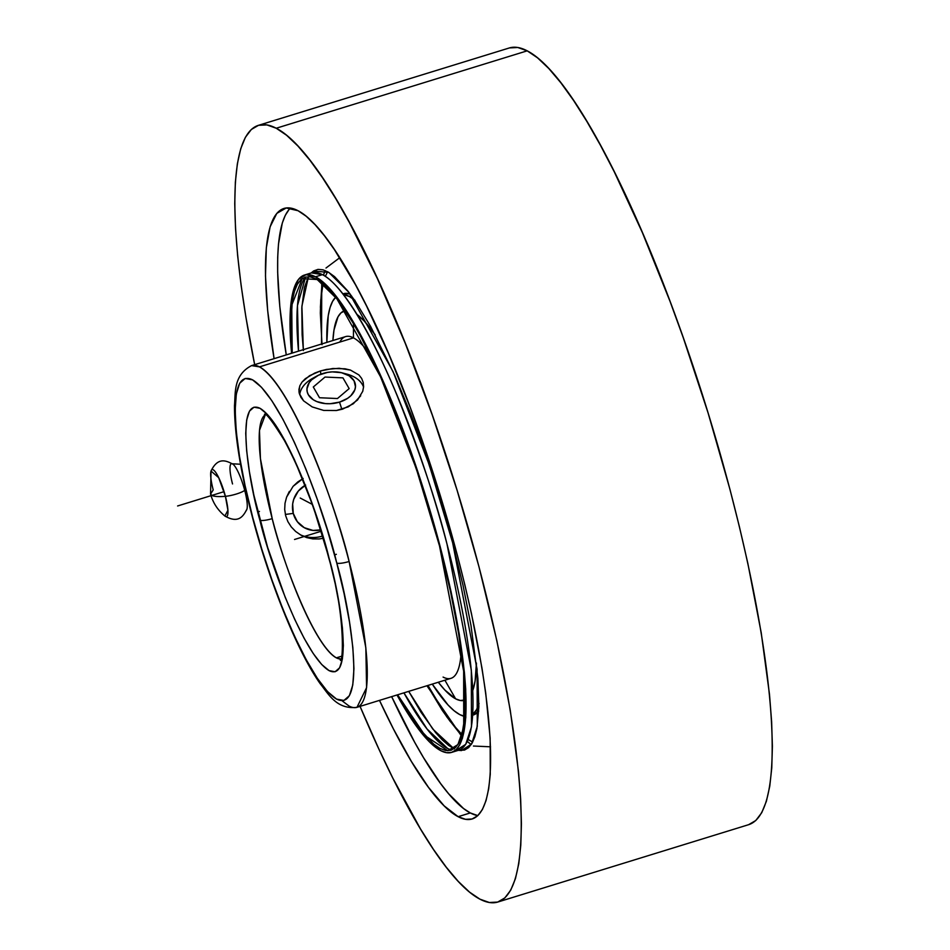 <?xml version="1.0" encoding="UTF-8"?>
<svg xmlns="http://www.w3.org/2000/svg" width="950" height="950" viewBox="0 0 950 950"><rect width="100%" height="100%" fill="white"/><g stroke="black" fill="none" stroke-linecap="round" stroke-linejoin="round"><path stroke-width="1.43" d="M336.348 657.839L340.646 658.979A127.965 25.947 72.9 0 1 336.348 657.839L341.478 656.26L336.348 657.839A127.965 25.947 72.9 0 1 272.211 518.629C280.214 553.482 312.253 643.768 336.348 657.839M336.348 554.301A10.402 2.114 -14.7 0 0 334.59 554.883A10.402 2.114 165.3 0 1 336.348 554.301M328.89 558.362A10.402 2.114 -14.7 0 0 329.223 558.754C340.67 597.942 354.006 682.646 329.056 670.617C303.204 655.179 269.004 559.194 260.205 521.443L259.873 520.173A10.402 2.114 -14.7 0 0 272.211 518.629A127.965 25.947 72.9 0 1 265.323 414.758L259.469 430.421L260.431 458.731L272.211 518.629A10.402 2.114 165.3 0 1 259.873 520.173C248.425 480.985 235.089 396.293 260.039 408.31C285.879 423.747 320.091 519.745 328.89 557.496L329.223 558.754A10.402 2.114 165.3 0 1 328.89 558.362M339.779 342.095A178.802 36.254 72.9 0 1 353.471 337.867L259.469 366.866L353.471 337.867A178.802 36.254 -107.1 0 0 345.586 336.609L251.584 365.608A178.802 36.254 72.9 0 1 259.469 366.866A178.802 36.254 72.9 0 1 349.113 561.486A10.402 2.114 165.3 0 1 336.775 563.029L336.348 561.414C325.636 515.446 284.014 398.656 252.558 379.846C222.193 365.18 238.391 468.196 252.32 515.898A10.402 2.114 165.3 0 1 251.987 515.506A10.402 2.114 -14.7 0 0 252.32 515.898L252.748 517.524C263.459 563.481 305.081 680.283 336.537 699.093C366.902 713.759 350.704 610.731 336.775 563.029A10.402 2.114 -14.7 0 0 349.113 561.486L365.845 647.793L366.593 687.634L356.974 707.322A178.802 36.254 72.9 0 1 349.089 706.064L341.976 700.708M259.445 511.444A10.402 2.114 -14.7 0 0 257.783 511.991A10.402 2.114 165.3 0 1 259.445 511.444M490.544 746.807L473.444 746.035M446.666 716.68L427.975 685.425M461.759 735.989L458.909 742.971L455.287 747.757L450.918 750.286L445.847 750.536L440.123 748.505L433.794 744.218L419.615 729.03L411.884 718.295L397.611 694.794L425.089 735.668L447.806 750.714L457.924 744.61L463.719 727.379L463.659 671.187L439.517 545.953L416.349 468.861L380.558 376.829L336.906 298.834L317.181 279.526L302.195 278.599L291.721 305.282L292.208 353.067L290.771 324.864L292.363 300.556L294.405 291.424L297.255 284.43L300.877 279.644L305.247 277.115L310.317 276.866L316.041 278.896L322.359 283.195L329.223 289.702L336.549 298.371L352.331 321.824L360.632 336.395L377.661 370.476L386.223 389.678L403.026 431.466L418.867 476.401L439.517 545.953L450.442 591.149L458.589 633.353L463.636 670.973L464.93 687.598L465.013 715.671L461.759 735.989L446.666 716.692M452.639 542.699L429.21 464.716L393.039 371.593L348.876 292.339L328.831 272.424L313.512 271.011L311.184 272.959L313.619 270.952L318.001 269.384L322.988 269.812L328.522 272.246L334.578 276.652L348.021 291.234L355.3 301.293L370.654 326.503L394.761 375.416L410.744 413.856L426.051 455.478L440.171 498.904L452.639 542.699L463.03 585.402L471.01 625.611L477.886 678.336L478.859 706.729L476.9 728.602L474.834 736.844L472.055 743.209L468.611 747.626L464.503 750.072L458.411 750.298L461.439 750.595L471.544 744.064L477.28 726.37L477.09 669.334L452.639 542.699M303.406 350.538L302.136 334.78L301.815 307.753L304.428 287.434L308.441 276.699L301.898 306.185L303.323 349.647M298.526 351.12L297.457 305.651L305.603 277.02A249.767 50.647 -107.1 0 0 298.526 351.12M311.398 272.899L322.418 274.657C343.223 284.762 374.098 339.577 397.053 395.449C420.304 453.815 436.952 503.358 447.011 544.101A249.767 50.647 -107.1 0 0 322.418 274.657L315.483 276.794A249.767 50.647 72.9 0 1 433.556 522.559A249.767 50.647 72.9 0 1 451.689 752.376A249.767 50.647 72.9 0 1 440.669 750.619A249.767 50.647 72.9 0 1 396.981 694.984L416.646 726.524L429.388 741.796L440.669 750.619L446.452 752.661L451.571 752.412L455.976 749.859L459.634 745.038L462.508 737.984L465.797 717.488L465.714 689.154L464.407 672.386L459.313 634.434L451.096 591.838L440.076 546.25L419.235 476.069L403.251 430.718L377.661 369.194L369.027 351.215L352.106 320.103L336.181 296.436L321.86 281.117L315.483 276.794L322.418 274.657A249.767 50.647 -107.1 0 0 311.398 272.887L304.463 275.037A249.767 50.647 72.9 0 1 315.483 276.794L305.971 274.692L298.502 279.359L293.289 290.676L290.474 308.311L290.154 331.764L291.591 353.269A249.767 50.647 72.9 0 1 304.463 275.037M232.536 483.954A24.558 4.976 72.9 0 1 232.121 463.719A24.558 4.976 72.9 0 1 244.72 490.354A24.558 4.976 72.9 0 1 246.644 509.901M233.059 464.253C226.717 460.964 218.084 456.321 211.019 471.046L218.69 477.672L225.411 496.316A12.742 2.47 -14.8 0 0 244.72 490.354A12.742 2.47 165.2 0 1 225.411 496.316L227.917 510.257L224.889 516.016C217.704 510.103 212.931 502.776 210.567 494.024L211.862 495.413C214.178 496.565 218.69 496.862 225.411 496.316C218.69 496.862 214.178 496.565 211.862 495.413L210.567 494.024L213.216 489.915A24.558 4.976 -107.1 0 1 211.292 470.369A24.558 4.976 -107.1 0 1 225.411 496.316A24.558 4.976 -107.1 0 1 225.019 516.123M322.216 536.133A32.514 31.208 117.7 0 0 322.596 536.014A32.514 31.208 117.7 0 1 322.216 536.133L322.216 536.133A32.514 31.208 117.7 0 1 300.224 534.719A32.514 31.208 117.7 0 0 322.216 536.133M342.344 372.911A24.379 15.794 173 0 1 355.454 387.089A24.379 15.794 173 0 1 339.518 402.111L347.617 398.335L350.799 395.794L354.801 389.904L355.478 386.769L354.041 380.76L349.125 375.82L341.489 372.697L332.286 371.878L327.536 372.388L318.642 375.131L311.647 379.798L309.225 382.648L306.969 388.823L307.23 391.911L308.406 394.832L313.322 399.772L316.861 401.601L325.446 403.608L330.161 403.714L339.518 402.111L341.858 409.343L339.518 402.111A24.379 15.794 173 0 1 309.819 396.803A24.379 15.794 173 0 1 316.837 376.046A24.379 15.794 173 0 1 322.929 373.481A24.379 15.794 173 0 1 342.344 372.911L346.809 374.098A32.514 21.054 -7 0 1 363.577 387.125A32.514 21.054 -7 0 0 344.363 373.528M361.641 378.397L363.233 382.423L363.601 386.769L362.746 391.305L357.521 399.997L348.294 406.838L336.407 410.519L323.713 410.436L312.182 406.909L303.572 400.829L300.817 397.195L298.977 391.923L299.879 385.676L302.029 382.066L309.593 375.678L320.435 370.963L326.574 369.419L339.114 368.267L350.443 370.072L358.898 374.941L361.641 378.397L363.233 382.423L363.601 386.769L362.686 391.495M320.839 374.205L320.435 370.963L320.839 374.205M455.62 698.832L444.897 680.212L455.62 698.832L460.322 700.494L465.369 699.984A203.775 41.325 -107.1 0 1 455.62 698.832A203.775 41.325 -107.1 0 1 438.306 682.242L444.766 689.938L455.62 698.832M345.277 310.614A203.775 41.325 -107.1 0 0 332.904 340.516L333.984 330.077L338.01 316.801L340.991 312.871L345.277 310.614M353.471 337.867L353.471 323.748L353.471 337.867A178.802 36.254 72.9 0 1 369.609 353.661A178.802 36.254 -107.1 0 0 353.471 337.867M305.639 485.046L298.324 491.043L293.716 499.356L292.659 504.011L293.265 513.392A24.379 23.406 -62.3 0 0 320.72 529.886L313.001 530.421L304.273 527.689L297.338 521.704L293.265 513.392L285.356 514.449L293.265 513.392A24.379 23.406 -62.3 0 1 305.093 485.355M316.837 376.046L312.787 378.278A32.514 21.054 -7 0 0 299.689 394.808A32.514 21.054 -7 0 1 315.02 377.138M343.591 293.681L350.075 293.942A220.412 44.697 -107.1 0 0 343.473 293.716L342.819 293.918M354.932 300.283L349.303 296.471L343.306 294.548A220.412 44.697 72.9 0 1 349.303 296.471L351.452 295.806L349.303 296.471A220.412 44.697 72.9 0 1 354.219 299.713M459.788 714.614A220.412 44.697 72.9 0 1 432.274 684.107L448.056 704.995L454.159 710.79L459.788 714.614A220.412 44.697 72.9 0 0 464.966 716.443L459.788 714.614M335.801 297.136L332.571 301.387L330.042 307.61L328.225 315.744L326.871 342.38A220.412 44.697 72.9 0 1 335.671 297.255M403.916 692.847A249.767 50.647 -107.1 0 0 447.616 748.481A249.767 50.647 -107.1 0 0 451.511 750.096L447.616 748.481L427.037 728.982L403.916 692.847M451.689 752.376L458.624 750.239A249.767 50.647 -107.1 0 0 447.011 544.101L471.331 670.166L471.473 726.857L465.702 744.349L455.596 750.702M477.684 815.563L470.298 812.939L463.564 808.533L448.673 793.784L440.61 783.548L423.546 757.672L414.651 742.211L391.649 696.635A319.426 64.778 -107.1 0 0 470.298 812.939L458.137 816.691L465.524 819.316L472.067 818.995L477.707 815.729L482.386 809.554L486.056 800.541L488.692 788.749L490.259 774.321L490.152 738.091L485.747 693.239L481.971 668.099L471.461 613.629L464.835 584.82L457.366 555.322L440.23 495.413L430.718 465.571L410.269 407.574L388.586 353.661L366.498 305.888L355.561 284.893L334.459 249.696L324.484 235.838L315.032 224.651L306.185 216.244L298.027 210.71L286.199 207.979L276.806 213.382L270.121 226.789L266.321 247.843L265.478 275.975L267.651 310.448L274.087 358.661A319.426 64.778 72.9 0 1 283.931 208.466A319.426 64.778 72.9 0 1 298.027 210.71A319.426 64.778 72.9 0 1 449.017 525.018A319.426 64.778 72.9 0 1 472.221 818.947A319.426 64.778 72.9 0 1 458.137 816.691L470.298 812.939A319.426 64.778 -107.1 0 0 477.85 815.587M290.474 208.062A319.426 64.778 -107.1 0 0 286.259 354.908L279.811 306.696L277.649 272.223L277.697 257.319L278.481 244.091L282.293 223.036L285.285 215.353L288.978 209.629M509.485 47.916L517.809 47.5L527.202 50.837A406.374 82.413 -107.1 0 0 509.271 47.975L258.305 125.376A406.374 82.413 72.9 0 1 276.236 128.238L527.202 50.837L537.581 57.879L548.839 68.566L560.868 82.804L573.562 100.439L586.779 121.303L600.412 145.208L614.318 171.914L642.414 232.691L669.999 301.281L683.264 337.701L708.106 413.024L729.921 489.238L739.409 526.775L747.852 563.421L761.211 632.724L769.5 694.474L771.626 721.762L772.386 746.296L771.768 767.849L769.761 786.208L766.413 801.206L761.746 812.678L755.784 820.527L748.612 824.683M479.928 899.163A406.374 82.413 72.9 0 1 360.062 706.373L378.765 748.826L392.813 778.086L420.351 828.697L433.568 849.561L446.262 867.196L458.292 881.434L469.549 892.121L479.928 899.163A406.374 82.413 72.9 0 0 497.848 902.025A406.374 82.413 72.9 0 0 468.338 528.105A406.374 82.413 72.9 0 0 276.236 128.238L286.615 135.292L297.873 145.979L309.902 160.206L322.584 177.84L335.813 198.716L349.434 222.621L377.387 278.576L405.365 343.579L432.298 415.114L457.14 490.438L478.942 566.651L496.874 640.834L510.245 710.125L518.534 771.875L520.659 799.164L521.419 823.709L520.79 845.262L518.795 863.621L515.446 878.607L510.767 890.091L504.818 897.94L497.646 902.084L489.321 902.5L479.928 899.163M497.848 902.025L748.826 824.624A406.374 82.413 -107.1 0 0 719.304 450.692A406.374 82.413 -107.1 0 0 527.202 50.837L276.236 128.238L266.843 124.901L258.519 125.317L251.346 129.473L245.385 137.322L240.718 148.794L237.357 163.792L235.362 182.151L234.745 203.704L235.505 228.237L237.631 255.526L241.11 285.309L245.919 317.276L254.671 364.657A406.374 82.413 72.9 0 1 258.305 125.376M232.928 464.146A24.558 4.976 72.9 0 1 244.72 490.354A24.558 4.976 72.9 0 1 246.121 510.506M458.137 816.691A319.426 64.778 72.9 0 1 379.489 700.387L393.431 728.947L411.386 761.425L428.45 787.301L444.173 805.885L458.137 816.691M454.48 748.968L448.649 745.429L442.332 739.943L435.575 732.533L421.004 712.239L408.714 691.374L432.761 729.03L454.041 748.766M467.269 741.534L471.212 744.562L467.317 741.428M320.411 307.349L322.003 282.898M323.546 275.274L325.007 270.501L323.451 275.215M326.004 268.019L339.708 257.747M322.014 344.672L320.34 313.072L320.767 299.951L323.024 283.741M325.304 276.379L327.631 271.736M472.684 742.045L468.148 739.528M462.128 734.718L450.122 721.323L442.332 710.457L427.346 685.627M473.29 715.006L478.729 711.063A220.412 44.697 -107.1 0 1 473.409 714.97L472.744 715.172M478.895 703.962A220.412 44.697 72.9 0 1 472.791 714.376L476.52 709.686L479.049 703.463M472.815 690.365L475.107 681.008L476.413 662.993A203.775 41.325 -107.1 0 1 472.815 690.365M375.238 334.958L364.325 321.147L356.856 314.367A203.775 41.325 -107.1 0 1 375.238 334.958M356.974 707.322C336.276 709.816 328.094 693.334 320.293 683.857C297.196 651.273 269.183 581.685 251.987 515.541C240.303 470.499 234.472 433.865 234.484 405.638C235.6 393.431 233.071 375.214 251.584 365.608L259.469 366.866C293.158 386.531 337.951 512.786 349.113 561.486A178.802 36.254 72.9 0 1 356.974 707.322L450.989 678.336A178.802 36.254 -107.1 0 0 461.225 650.714A178.802 36.254 72.9 0 1 443.092 677.077M297.789 481.935L303.157 478.468L293.123 486.305L297.789 481.935M293.075 486.364L286.591 497.159L289.346 491.435M285.024 503.239L286.591 497.159L285.024 503.239L284.691 509.521L285.024 503.239M285.653 515.707L284.691 509.521L285.653 515.707L287.886 521.633L285.653 515.707M291.258 526.918L287.886 521.633L291.258 526.918L295.652 531.477L291.258 526.918M300.841 535.064L295.652 531.477L300.841 535.064L306.648 537.581L301.459 535.396M312.823 538.899L306.648 537.581L312.823 538.899L319.105 538.959L312.823 538.899M323.273 538.282L319.105 538.959L323.273 538.282M360.703 395.782L353.329 403.75L342.57 409.141L336.407 410.519L323.713 410.436L312.182 406.909L303.572 400.829L299.238 393.348L298.929 389.488L299.879 385.676M302.029 382.066L305.306 378.706L314.688 373.089L320.435 370.963L332.88 368.493L345.028 368.79L350.443 370.072L358.898 374.941M336.775 563.029L344.09 593.607L349.517 622.107L352.842 647.449L353.946 668.669L352.782 684.962L349.386 695.697L343.9 700.471L336.537 699.093L327.56 691.624L317.336 678.336L306.233 659.751L294.678 636.571L283.124 609.698L272.009 580.129L261.749 549.005L252.748 517.524L245.005 485.331L239.578 456.831L236.241 431.49L235.149 410.258L236.312 393.977L239.697 383.242L245.183 378.468L252.558 379.846L261.523 387.315L271.759 400.603L282.863 419.188L294.405 442.356L305.959 469.241L317.086 498.809L327.334 529.922L336.775 563.029M329.223 558.754L313.061 506.053L294.429 459.669L284.941 440.622L275.809 425.363L267.401 414.449L260.039 408.31L253.982 407.194L249.482 411.113L246.691 419.947L245.741 433.343L246.656 450.787L249.387 471.628L253.852 495.057L267.603 547.307L285.166 597.182L294.666 619.269L304.154 638.317L313.274 653.576L321.682 664.489L329.056 670.617L335.113 671.745L339.613 667.814L342.392 658.991L343.354 645.596L342.439 628.14L339.696 607.311L335.243 583.882L329.223 558.754M294.548 539.469L321.147 531.264M312.206 504.331L300.236 498.037M177.614 505.97L224.069 491.649M349.161 388.598L337.452 398.537L319.521 397.741L313.298 386.994L325.007 377.055L342.938 377.863L349.161 388.598L337.452 398.537L319.521 397.741L313.298 386.994L325.007 377.055L342.938 377.863L349.161 388.598M340.207 659.822L340.207 659.822C342.653 666.472 346.524 618.794 328.89 558.398C316.113 510.957 301.209 471.556 284.204 440.171C272.484 421.361 265.905 412.739 264.48 414.295M461.652 736.309L426.93 685.758M240.54 464.253L232.453 463.79M246.929 509.224C243.544 515.506 239.032 524.21 224.889 516.016M211.019 471.046L210.567 494.024M321.741 282.696L321.527 344.031"/></g></svg>
